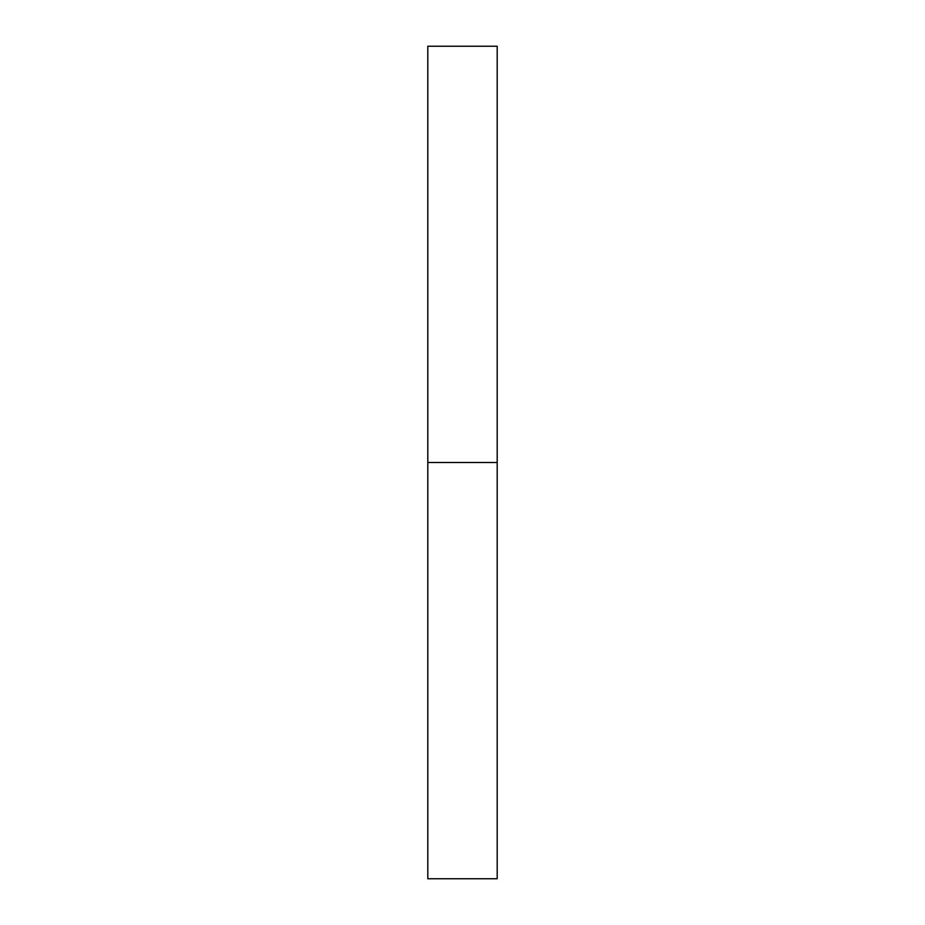 <?xml version="1.0" encoding="UTF-8"?>
<svg xmlns="http://www.w3.org/2000/svg" width="925" height="925" viewBox="0 0 925 925"><rect width="100%" height="100%" fill="white"/><g stroke="black" fill="none" stroke-linecap="round" stroke-linejoin="round"><path stroke-width="1.39" d="M497.188 462.5L427.812 462.5L497.188 462.5L497.188 46.25L427.812 46.25L427.812 878.75L497.188 878.75L497.188 462.5"/></g></svg>
